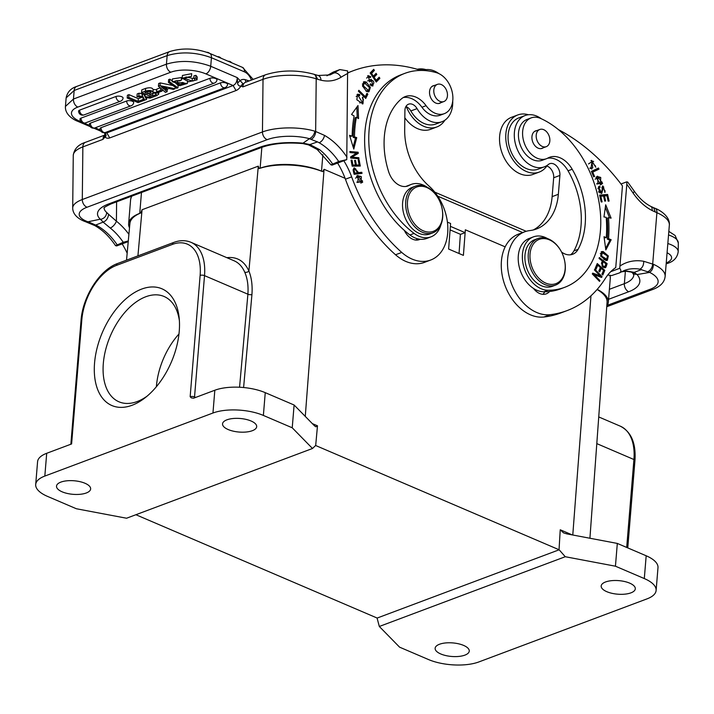 <?xml version="1.0" encoding="UTF-8"?>
<svg xmlns="http://www.w3.org/2000/svg" width="714" height="714" viewBox="0 0 714 714"><rect width="100%" height="100%" fill="white"/><g stroke="black" fill="none" stroke-linecap="round" stroke-linejoin="round"><path stroke-width="1.07" d="M142.068 209.737L140.765 212.986L139.757 213.361A43.59 17.306 -175.3 0 0 128.636 223.634A43.59 17.306 -175.3 0 0 129.502 227.766M140.765 212.986A46.731 18.555 -175.3 0 0 129.894 223.518L126.53 260.155M447.41 222.116L450.579 223.473L448.633 249.043L463.404 255.371L465.349 229.801L465.117 232.648L450.356 226.329M606.784 306.226A43.59 17.306 -175.3 0 0 608.319 302.29A43.59 17.306 -175.3 0 0 597.216 289.357M589.925 538.249L607.07 302.263A46.731 18.555 -175.3 0 0 597.082 289.509M345.085 178.304L324.058 169.298L322.648 171.637L321.514 171.155A43.59 17.306 -175.3 0 0 260.137 168.209L259.12 168.593L258.298 166.148L248.9 271.008A3.115 2.213 -23.3 0 1 244.706 272.141C247.419 278.281 248.49 285.636 247.901 294.204A3.115 1.249 -174.9 0 0 251.935 294.552C252.586 285.511 251.578 277.666 248.9 271.008C244.304 260.976 236.95 256.531 226.829 257.674M465.117 232.648L460.548 234.362L450.088 229.881M460.387 234.29L459.048 253.506M606.829 591.692A17.127 6.801 4.7 0 1 601.179 586.007A17.127 6.801 4.7 0 1 618.797 580.634A17.127 6.801 4.7 0 1 635.308 588.809A17.127 6.801 4.7 0 1 624.937 594.146A17.127 6.801 4.7 0 1 606.829 591.692M440.779 653.97A17.127 6.801 4.7 0 1 435.129 648.285A17.127 6.801 4.7 0 1 452.756 642.912A17.127 6.801 4.7 0 1 469.259 651.088A17.127 6.801 4.7 0 1 458.888 656.425A17.127 6.801 4.7 0 1 440.779 653.97M572.217 534.902L560.24 529.779L563.578 532.903L566.978 533.911L617.315 543.425L615.441 566.202L644.305 578.563A35.807 14.218 -175.3 0 1 656.121 590.451L657.987 567.666A35.807 14.218 4.7 0 0 646.179 555.778L644.305 578.563M135.892 514.723L377.072 618.012L379.312 626.473L399.581 647.161L428.445 659.522A35.807 14.218 -175.3 0 0 478.862 661.94L646.982 598.885A35.807 14.218 -175.3 0 0 656.121 590.451M379.312 626.473L565.265 556.724L559.151 549.789L315.633 445.5L312.5 448.49L126.556 518.23L76.371 508.752L47.517 496.391A35.807 14.218 -175.3 0 1 35.7 484.511L37.574 461.726A35.807 14.218 4.7 0 1 46.705 453.292L71.614 443.947L81.824 319.792A3.115 1.241 4.7 0 0 81.03 320.524L70.856 444.233M377.126 618.065L559.151 549.789M615.441 566.202L565.265 556.724M84.993 483.262A17.127 6.801 4.7 0 1 90.642 488.947A17.127 6.801 4.7 0 1 80.271 494.284A17.127 6.801 4.7 0 1 62.163 491.83A17.127 6.801 4.7 0 1 56.513 486.145A17.127 6.801 4.7 0 1 66.884 480.808A17.127 6.801 4.7 0 1 84.993 483.262M251.033 420.983A17.127 6.801 4.7 0 1 256.683 426.669A17.127 6.801 4.7 0 1 246.321 432.006A17.127 6.801 4.7 0 1 228.203 429.551A17.127 6.801 4.7 0 1 222.554 423.866A17.127 6.801 4.7 0 1 232.925 418.529A17.127 6.801 4.7 0 1 251.033 420.983M312.5 448.49L292.231 427.793L263.377 415.432A35.807 14.218 -175.3 0 0 212.959 413.013L44.83 476.068A35.807 14.218 -175.3 0 0 35.7 484.511M195.663 397.421L194.538 396.939A3.115 1.241 -175.3 0 0 190.156 396.725L191.316 397.868L193.512 398.225L214.825 390.237A35.807 14.218 4.7 0 1 265.251 392.655L294.106 405.008L314.446 425.767L315.856 426.811L317.489 425.821L312.321 423.607M244.706 272.141C242.296 266.625 238.788 262.85 234.174 260.815M179.241 331.278A63.51 37.539 113.2 0 1 145.165 397.725A63.51 37.539 113.2 0 1 94.908 378.634A63.51 37.539 113.2 0 1 130.698 295.06A63.51 37.539 113.2 0 1 179.196 318.248A63.51 37.539 113.2 0 1 179.241 331.278M294.106 405.008L292.231 427.793M315.677 445.554L317.489 425.821M560.24 529.779L559.035 549.771M617.315 543.425L646.179 555.778M322.648 171.637A46.731 18.555 -175.3 0 0 259.12 168.593M653.596 207.765L655.425 212.067L656.907 212.71A6.542 3.865 -66.8 0 0 655.122 208.336L653.64 207.703M649.481 272.373C651.944 270.901 653.248 268.205 653.399 264.296L643.725 261.288C643.733 265.197 642.43 267.83 639.815 269.187L649.472 272.418L637.075 274.569L634.193 272.346M634.255 272.355L641.538 269.553M636.959 274.354L634.88 274.203L632.765 273.034M634.237 272.373L626.901 271.061A6.542 4.534 -92.2 0 1 625.91 271.266A6.542 4.534 -92.2 0 0 625.91 271.266L621.287 271.864M517.775 114.954L511.545 117.292A30.515 21.42 69.4 0 0 499.639 136.169A30.515 21.42 69.4 0 0 509.6 165.934A30.515 21.42 69.4 0 0 532.974 174.421L539.204 172.092A30.515 21.42 -110.6 0 1 508.43 151.047A30.515 21.42 -110.6 0 1 517.775 114.954A30.515 21.42 -110.6 0 1 528.387 114.749M533.403 236.878L529.252 238.44A28.016 19.671 69.4 0 0 518.328 261.333A28.016 19.671 69.4 0 0 533.483 288.42A15.565 10.933 69.4 0 0 546.29 293.847A15.565 10.933 69.4 0 0 549.593 291.499A91.526 64.269 69.4 0 0 560.535 288.884L564.685 287.323A91.526 64.269 -110.6 0 1 547.959 290.25A28.016 19.671 -110.6 0 1 523.692 266.536A28.016 19.671 -110.6 0 1 533.403 236.878A28.016 19.671 -110.6 0 1 547.584 238.601M544.728 291.803A15.565 10.933 -110.6 0 1 542.917 294.32M542.328 146.468A9.184 6.453 -110.6 0 1 536.303 137.731A9.184 6.453 -110.6 0 1 539.802 129.475A9.184 6.453 -110.6 0 1 549.057 135.803A9.184 6.453 -110.6 0 1 546.246 146.673A9.184 6.453 -110.6 0 1 542.328 146.468M536.758 130.608A9.336 6.56 69.4 0 0 535.589 130.885A9.336 6.56 69.4 0 0 531.948 136.66A9.336 6.56 69.4 0 0 534.991 145.772A9.336 6.56 69.4 0 0 542.149 148.369A9.336 6.56 69.4 0 0 543.211 147.807M547.468 158.267A24.91 17.484 -110.6 0 1 568.041 170.807A70.981 49.837 -110.6 0 1 573.922 250.9A18.68 13.12 -110.6 0 1 570.477 254.809M561.57 252.069A18.68 13.12 69.4 0 0 572.655 254.273A18.68 13.12 69.4 0 0 578.072 249.347A70.981 49.837 69.4 0 0 572.2 169.254A24.91 17.484 69.4 0 0 549.539 157.294A24.91 17.484 69.4 0 0 547.906 158.044A21.795 15.306 -110.6 0 1 546.478 158.704A21.795 15.306 -110.6 0 1 524.495 143.666A21.795 15.306 -110.6 0 1 531.171 117.89A21.795 15.306 -110.6 0 1 540.784 118.506A91.526 64.269 -110.6 0 1 599.608 205.909A91.526 64.269 -110.6 0 1 564.685 287.323M533.483 288.42A28.016 19.671 69.4 0 0 543.809 291.803A91.526 64.269 69.4 0 0 549.593 291.499M565.149 268.999A23.66 16.609 -110.6 0 1 541.194 280.325A23.66 16.609 -110.6 0 1 533.483 243.885A23.66 16.609 -110.6 0 1 561.561 252.051A23.66 16.609 -110.6 0 1 564.319 259.405A23.66 16.609 -110.6 0 1 565.149 268.999M564.319 259.405L564.363 259.61A24.91 17.484 -110.6 0 1 565.238 269.705A24.91 17.484 -110.6 0 1 555.519 285.118A24.91 17.484 -110.6 0 1 530.395 267.937A24.91 17.484 -110.6 0 1 538.026 238.476A24.91 17.484 -110.6 0 1 561.463 251.872L561.561 252.051M538.026 238.476L534.697 239.717A24.91 17.484 69.4 0 0 527.075 269.178A24.91 17.484 69.4 0 0 552.199 286.359L555.519 285.118M531.171 117.89L527.012 119.452A21.795 15.306 69.4 0 0 520.345 145.228A21.795 15.306 69.4 0 0 542.328 160.257L546.478 158.704M598.403 191.95L599.653 191.477A2.829 1.981 -110.6 0 1 600.046 187.246A2.829 1.981 -110.6 0 1 600.126 187.22L599.724 186.14A4.355 3.061 69.4 0 0 599.439 186.22A4.355 3.061 69.4 0 0 598.475 186.925L601.804 193.36L603.366 187.006L601.741 187.764M601.724 191.789L601.108 193.476M602.277 186.265L603.749 186.952M605.142 190.843L604.704 192.191M599.492 192.771A1.794 1.258 69.4 0 0 599.956 192.726L601.206 192.253A1.794 1.258 -110.6 0 1 599.635 191.495M598.564 186.827L598.876 187.684A2.829 1.981 69.4 0 0 598.805 187.711A2.829 1.981 69.4 0 0 597.921 188.585M603.366 187.006L605.053 192.405L602.83 185.899L601.875 191.013M601.911 191.022A1.794 1.258 -110.6 0 1 601.206 192.253M598.876 187.684L599.974 187.273M599.724 186.14L599.171 186.345M597.306 168.558L597.752 169.611L591.835 172.44M593.682 176.769L594.548 176.447L592.718 172.145L598.992 169.138L598.502 167.986L591.388 171.387L593.709 176.84L594.548 176.447M591.852 172.467L592.718 172.145M597.752 169.611L598.992 169.138M596.886 184.016L600.447 183.453L597.796 183.391L597.975 177.447L600.76 177.509L600.447 183.453M597.975 177.447L595.101 179.214M602.152 182.07L600.251 184.855M596.993 176.483L600.295 177.286M595.931 177.349L600.893 184.667L602.571 183.516L597.591 176.206L595.931 177.349M592.325 273.89L598.85 276.264L600.09 275.8L592.727 273.114L592.299 273.935L599.528 281.387L599.938 280.62L594.253 274.765L601.616 277.451L602.045 276.63L594.816 269.178L594.405 269.946L600.09 275.8M599.689 275.952L600.777 277.148M599.091 280.932L599.938 280.62M593.414 275.086L594.253 274.765M600.804 277.094L602.045 276.63M603.419 270.695L604.794 270.356L597.261 263.537L595.199 268.357L596.092 269.16L597.779 265.197L596.538 265.662L595.333 268.482M597.779 265.197L600.349 267.518L598.823 271.097L599.706 271.891L601.233 268.312L599.983 268.785L598.957 271.204M603.553 270.82L602.045 274.337M596.77 264.689L597.466 265.313M600.224 267.812L600.911 268.437M601.233 268.312L603.544 270.401L601.911 274.221L602.803 275.024L604.794 270.356M599.698 195.475L606.364 194.904L606.561 195.761M601.161 201.964L602.098 201.883L600.831 196.252L603.553 196.02L604.696 201.098L605.633 201.018L604.49 195.939L606.945 195.734L608.158 201.152L609.104 201.071L607.614 194.44L599.617 195.118L601.161 201.964M599.947 196.582L600.831 196.252M603.616 196.27L604.49 195.939M606.364 194.904L607.614 194.44M604.169 237.78L606.257 237.673A104.922 73.667 -110.6 0 0 606.195 217.324L603.964 216.958L605.695 204.775L611.104 218.136L608.498 217.708A108.028 75.854 69.4 0 1 608.56 238.654L607.319 239.119L609.926 240.234L605.624 248.427M608.498 217.708L607.257 218.172A108.028 75.854 -110.6 0 1 607.319 239.119M605.329 207.399L609.569 217.886M609.926 240.234L611.166 239.761L605.829 249.945L604.026 236.718L606.257 237.673M608.56 238.654L611.166 239.761M601.438 263.386L601.875 262.127L603.125 261.654L605.9 263.85A24.222 17.011 -110.6 0 1 604.99 266.376L603.053 267.072M604.99 266.358C602.652 266.581 602.027 265.01 603.125 261.654M605.829 264.1L605.874 264.135A47.892 33.629 -110.6 0 1 604.606 267.723L605.856 267.259A47.892 33.629 69.4 0 0 607.123 263.671L599.349 257.522L599.037 258.423L602.205 260.931C601.34 266.26 602.562 268.339 605.874 267.179M602.125 261.172L602.857 261.752M605.222 267.777L605.838 267.241M605.874 264.135L607.123 263.671M603.901 259.601L606.82 259.271L601.652 256.13L602.214 252.685L607.391 255.915L606.82 259.271M602.214 252.685L600.269 253.711M601.099 251.926L603.767 252.783M607.489 258.727L606.65 260.521M603.16 251.533L601.661 251.596L600.67 256.031L605.865 260.449L607.328 260.387L608.346 255.996L603.16 251.533L601.911 251.997M591.085 167.736L592.031 161.578L588.532 163.952M590.915 160.668L593.637 161.453M595.405 165.71L595.244 166.478M590.041 168.263A3.918 2.749 69.4 0 0 591.558 168.299L591.79 169.173M592.031 161.578L595.815 167.21L591.531 160.382L592.807 167.835A3.918 2.749 -110.6 0 1 591.085 167.719L589.835 168.183M592.807 167.835L591.558 168.299M541.337 118.756A27.4 19.233 -110.6 0 0 525.093 115.534A27.4 19.233 -110.6 0 0 516.704 147.941A27.4 19.233 -110.6 0 0 544.336 166.835A27.4 19.233 -110.6 0 0 548.334 164.506A9.336 6.56 69.4 0 1 549.7 163.711A9.336 6.56 69.4 0 1 556.858 166.308A9.336 6.56 69.4 0 1 559.901 175.421L558.348 194.306A56.04 39.35 69.4 0 1 536.473 228.98A56.04 39.35 69.4 0 1 529.833 230.577A43.59 30.604 -110.6 0 0 524.674 231.818L518.444 234.147A43.59 30.604 69.4 0 0 503.879 282.137A43.59 30.604 69.4 0 0 543.898 317.016A143.211 100.558 69.4 0 0 560.865 312.937L567.086 310.599A143.211 100.558 -110.6 0 1 550.119 314.678A43.59 30.604 -110.6 0 1 510.108 279.808A43.59 30.604 -110.6 0 1 524.674 231.818M533.296 229.962A56.04 39.35 -110.6 0 0 552.127 196.636L553.68 177.759A9.336 6.56 -110.6 0 0 546.835 166.014A30.515 21.42 -110.6 0 1 539.204 172.092M558.5 129.671A186.8 131.162 -110.6 0 1 622.456 185.917L615.745 267.572A62.27 43.724 69.4 0 0 605.374 278.371A143.211 100.558 -110.6 0 1 567.086 310.599M525.093 115.534L518.873 117.872A27.4 19.233 69.4 0 0 510.474 150.279A27.4 19.233 69.4 0 0 538.115 169.173L544.336 166.835M546.353 165.889A9.336 6.56 -110.6 0 1 546.835 166.014M610.702 271.695L619.743 268.303L626.821 184.283A186.8 131.162 -110.6 0 1 633.086 193.048A6.542 1.535 -34.3 0 0 634.13 190.995L627.758 182.124L626.74 181.847L621.01 183.998M619.743 268.303C621.385 270.383 621.225 271.945 619.279 272.98L611.514 275.604L607.766 274.988M639.815 269.187A55.728 39.127 69.4 0 0 624.313 270.481L619.279 272.98M626.821 184.283L626.74 181.847M433.817 90.044A9.184 6.453 -110.6 0 1 437.405 84.359A9.184 6.453 -110.6 0 1 446.669 90.696A9.184 6.453 -110.6 0 1 443.858 101.558A9.184 6.453 -110.6 0 1 439.94 101.361A9.184 6.453 -110.6 0 1 433.817 90.044M442.671 214.753A23.66 16.609 -110.6 0 1 419.6 228.73A23.66 16.609 -110.6 0 1 410.612 192.004A23.66 16.609 -110.6 0 1 438.994 199.733A23.66 16.609 -110.6 0 1 441.752 207.087A23.66 16.609 -110.6 0 1 442.671 214.753M357.616 172.77L354.778 173.109L354.242 170.86A4.9 3.436 -110.6 0 1 354.09 169.959L354.84 168.941L357.616 172.77L353.921 173.529M357.866 181.695L358.214 176.536L361.311 176.617L361.106 181.775L356.83 182.079M363.355 85.823L364.408 82.878L369.477 87.554L368.478 90.58L363.355 85.823L362.525 86.135M441.752 207.087L441.805 207.283A24.91 17.484 -110.6 0 1 442.769 215.36A24.91 17.484 -110.6 0 1 432.952 232.791A24.91 17.484 -110.6 0 1 413.87 225.856A24.91 17.484 -110.6 0 1 405.739 201.562A24.91 17.484 -110.6 0 1 415.459 186.149A24.91 17.484 -110.6 0 1 438.905 199.545L438.994 199.733M354.778 173.109L353.894 173.44M354.84 168.941L353.109 169.718M354.09 169.977L353.18 170.325M357.259 182.454L361.106 181.775M358.214 176.536L355.492 178.143M365.907 90.99L368.478 90.58M364.408 82.878L362.346 84.056M434.371 85.501A9.336 6.56 69.4 0 0 433.202 85.769A9.336 6.56 69.4 0 0 429.551 91.553A9.336 6.56 69.4 0 0 435.781 103.057A9.336 6.56 69.4 0 0 439.762 103.262A9.336 6.56 69.4 0 0 440.824 102.7M415.459 186.149L412.344 187.318A24.91 17.484 69.4 0 0 402.616 202.731A24.91 17.484 69.4 0 0 410.746 227.025A24.91 17.484 69.4 0 0 429.837 233.96L432.952 232.791M152.751 93.266L152.716 95.908L149.342 94.462L154.135 93.141A2.419 0.955 -175.3 0 1 156.339 94.266A3.026 1.205 -175.3 0 1 155.884 94.685L155.964 93.712M153.448 93.15A88.134 34.986 4.7 0 1 152.921 93.347M357.25 172.904L360.525 172.734L360.722 173.52M353.742 168.183L355.759 168.879M357.25 175.706L360.793 176.385M362.498 180.696L360.748 183.096M349.967 152.109L356.884 152.698L357.027 153.831L351.109 157.615L357.58 158.178L357.643 158.651M349.842 136.285L352.163 136.16A108.028 75.854 69.4 0 1 354.117 115.963L351.556 114.472L357.991 105.529L358.562 118.569L356.375 117.292L355.135 117.756A104.922 73.667 69.4 0 0 353.234 137.374L355.474 138.088L353.162 147.084M356.795 107.189L357.268 117.81M355.072 165.148L359.133 164.952L356.375 165.005L355.518 160.409L354.563 160.427L355.429 165.014L352.948 165.059L352.029 160.159L351.074 160.177L352.189 166.175L360.293 166.041L359.133 159.847L358.241 160.177M352.073 165.523L355.429 165.014M358.785 165.086L358.972 166.059M363.39 82.012L365.791 82.994M369.272 89.902L368.263 91.91M366.416 94.471L365.05 97.782M371.432 85.751L372.985 85.903L371.218 79.29L369.174 80.387L368.62 76.809L366.559 78.04M367.612 80.932L369.174 80.387M370.539 79.638L372.306 80.53M373.476 83.815L372.351 86.01M370.602 81.084L369.299 81.789M367.558 75.979L369.111 76.764M370.861 80.985A1.794 1.258 69.4 0 0 370.584 81.048L371.833 80.575A1.794 1.258 -110.6 0 1 373.297 81.182A1.794 1.258 -110.6 0 1 373.761 83.074M370.495 85.064A2.829 1.981 69.4 0 0 371.414 85.028L372.663 84.555A2.829 1.981 -110.6 0 1 370.477 83.752L370.013 84.529A4.355 3.061 69.4 0 0 371.432 85.742M378.241 78.165L378.634 78.745L375.93 81.557M375.171 74.318L375.555 74.89L373.145 77.398M372.77 70.284L373.163 70.865L370.566 73.56M357.009 94.56L358.508 95.007L359.749 94.543L357.589 94.203L356.848 99.799L362.989 103.833L362.917 97.113L362.293 97.845A3.918 2.749 -110.6 0 1 363.417 99.88L362.489 102.611L358.026 95.408L356.152 96.426M359.633 102.87L362.489 102.611M363.248 101.932L362.301 103.941M441.056 224.383A28.016 19.671 -110.6 0 1 430.926 236.878A28.016 19.671 -110.6 0 1 414.075 233.398A91.526 64.269 -110.6 0 1 368.951 145.022A91.526 64.269 -110.6 0 1 404.847 73.355A91.526 64.269 -110.6 0 1 436.54 72.703A21.795 15.306 -110.6 0 1 452.39 92.936A21.795 15.306 -110.6 0 1 444.295 113.669A21.795 15.306 -110.6 0 1 426.088 105.69A24.91 17.484 69.4 0 0 405.266 96.577A24.91 17.484 69.4 0 0 401.598 98.728A70.981 49.837 69.4 0 0 388.675 171.815A18.68 13.12 69.4 0 0 407.953 185.952A18.68 13.12 69.4 0 0 409.265 185.337A28.016 19.671 -110.6 0 1 411.246 184.408A28.016 19.671 -110.6 0 1 427.088 187.166M404.82 117.765A30.515 21.42 69.4 0 0 417.583 128.654A30.515 21.42 69.4 0 0 430.596 129.314L436.816 126.976A30.515 21.42 -110.6 0 1 423.813 126.316A30.515 21.42 -110.6 0 1 406.346 106.707A9.336 6.56 -110.6 0 1 410.836 110.965A27.4 19.233 69.4 0 0 435.727 124.057L441.957 121.728A27.4 19.233 -110.6 0 1 417.065 108.626A9.336 6.56 69.4 0 0 408.578 104.164A9.336 6.56 69.4 0 0 404.9 110.706L404.686 130.082A56.04 39.35 69.4 0 0 428.962 186.024A43.59 30.604 -110.6 0 1 447.839 227.766A43.59 30.604 -110.6 0 1 430.667 260.039A43.59 30.604 -110.6 0 1 401.759 252.435A143.211 100.558 -110.6 0 1 351.645 176.876A62.27 43.724 69.4 0 0 343.818 160.739M404.847 73.355L400.697 74.916A91.526 64.269 69.4 0 0 364.649 142.738A91.526 64.269 69.4 0 0 404.365 230.426A91.526 64.269 69.4 0 0 409.925 234.96A28.016 19.671 69.4 0 0 420.207 239.252A28.016 19.671 69.4 0 0 426.785 238.431L430.926 236.878M417.253 69.276A30.515 21.42 -110.6 0 1 425.999 69.633M444.947 120.148A30.515 21.42 -110.6 0 1 436.816 126.976M164.166 87.429L164.024 89.179L167.014 88.054A141.372 56.12 4.7 0 1 161.007 86.715A18.028 7.158 4.7 0 1 162.149 87.572L162.203 86.992M164.024 89.179L162.149 87.572M152.716 95.908A88.134 34.986 -175.3 0 0 155.893 94.685M148.012 91.446L147.816 93.811L144.88 92.552C149.244 91.017 151.288 90.99 151.011 92.481M150.038 91.437L149.904 93.025A156777.05 62231.615 4.7 0 1 147.816 93.811M149.904 93.025A6.212 2.463 -175.3 0 0 151.047 92.463L151.136 92.249M347.861 72.935A186.8 131.162 -110.6 0 1 353.118 70.775A186.8 131.162 -110.6 0 1 417.199 69.267A31.13 21.857 69.4 0 0 425.133 69.758A27.4 19.233 -110.6 0 1 438.914 73.613M452.73 100.969A27.4 19.233 -110.6 0 1 441.957 121.728M361.775 172.27L358.553 172.654L354.314 167.861L353.118 169.923A47.892 33.629 69.4 0 0 354.126 174.314L362.043 173.368L361.775 172.27L360.525 172.734M358.553 172.654L357.303 173.118M356.527 176.215L361.4 182.9L362.703 182.132L357.848 175.43L356.527 176.215M356.884 152.698L358.125 152.234L349.887 151.52L350.021 152.573L356.491 153.135L350.583 156.928L350.726 158.053L358.963 158.758L358.83 157.714L357.58 158.178M351.109 157.615L358.267 153.358L358.125 152.234M358.83 157.714L352.359 157.151M357.027 153.831L358.267 153.358M355.474 138.088L356.723 137.615L353.778 149.074L349.548 135.33L352.163 136.16M356.723 137.615L354.483 136.901L353.234 137.374M354.483 136.901A104.922 73.667 -110.6 0 1 356.375 117.292M359.133 159.847L358.178 159.865L359.133 164.952M355.135 165.47L356.375 165.005M354.626 160.748L355.518 160.409M352.047 165.398L352.948 165.059M351.127 160.489L352.029 160.159M366.211 81.985L363.979 81.673L362.462 85.894L366.63 91.463L368.924 91.785L370.379 87.438L366.211 81.985L364.97 82.449M364.318 97.068L365.309 96.693L358.847 90.294L358.392 91.196L365.729 98.461L367.844 94.186L366.603 94.659M367.844 94.186L366.978 93.329L365.309 96.693M368.62 76.809L370.307 77.594L370.798 76.791L369.843 77.148M370.798 76.791L368.156 75.604L369.843 81.673L371.851 80.62M373.734 83.056A2.829 1.981 -110.6 0 1 372.663 84.555M373.163 70.865L374.404 70.4L373.69 69.329L370.182 72.98L376.26 82.048L379.884 78.281L378.634 78.745M379.884 78.281L379.161 77.21L376.18 80.307L374.109 77.219L376.796 74.426L376.091 73.364L373.404 76.157L371.539 73.381L374.404 70.4M375.314 80.637L376.18 80.307M373.243 77.549L374.109 77.219M375.555 74.89L376.796 74.426M372.529 76.487L373.404 76.157M370.664 73.703L371.539 73.381M358.026 95.408L359.606 95.694L359.749 94.543M403.267 97.541A24.91 17.484 -110.6 0 1 421.938 107.252A21.795 15.306 69.4 0 0 440.154 115.222L444.295 113.669M411.246 184.408L407.105 185.961A28.016 19.671 69.4 0 0 405.945 186.452M337.597 163.078A62.27 43.724 -110.6 0 1 345.424 179.214A143.211 100.558 69.4 0 0 395.529 254.764A43.59 30.604 69.4 0 0 424.437 262.377L430.667 260.039M404.365 230.426A15.565 10.933 69.4 0 0 419.413 239.601A15.565 10.933 69.4 0 0 420.207 239.252M417.19 238.663A15.565 10.933 -110.6 0 1 416.039 240.082M168.941 88.474L164.97 89.964L167.094 91.749L165.434 92.365L158.437 86.242L160.016 85.653L175.073 88.75L173.315 89.411L168.941 88.474M138.329 98.657L138.105 101.388L142.987 99.558L144.514 100.219L138.079 102.629L127.181 97.97L128.734 97.381L128.957 94.65L138.329 98.657L142.166 97.22M138.105 101.388L128.734 97.381M150.136 98.104A824.715 327.36 4.7 0 1 145.415 97.532L146.522 99.46L144.737 100.13L143.318 97.345L136.963 96.649L138.793 95.962A107.859 42.813 4.7 0 1 142.889 96.479A27.935 11.085 4.7 0 1 142.657 96.024L142.024 94.748L143.791 94.087L144.978 96.667L151.948 97.425L150.136 98.104M168.406 82.36L169.637 81.896L177.956 87.822L176.715 88.286L168.406 82.36L168.629 79.629L169.861 79.165L172.252 80.869M177.322 83.431L172.19 81.646L181.249 80.307L179.874 80.923C175.778 80.45 174.091 80.923 174.814 82.333L187.327 83.484L180.044 85.635A5.293 2.097 4.7 0 1 177.358 84.948L185.221 83.395L182.757 82.494A27.712 10.996 -175.3 0 0 179.357 83.092M179.384 83.11A10.585 4.204 4.7 0 1 177.313 83.422M174.448 81.833L174.814 82.333L174.903 81.226M145.406 91.133L141.586 92.561L152.484 97.229L156.589 95.685L158.651 94.257L158.231 93.498A3.811 1.508 4.7 0 0 152.93 92.383C152.305 90.41 149.762 90.009 145.299 91.169M141.586 92.561L141.809 89.83L145.638 88.393C150.047 87.286 152.555 87.706 153.153 89.652L152.93 92.383M195.77 78.094L197.046 79.834L188.657 81.78L182.195 78.192L191.468 76.389L184.203 78.21L192.146 81.075A4.489 1.785 -175.3 0 0 194.842 79.79A4.828 1.919 -175.3 0 0 193.797 78.495L195.77 78.094L195.993 75.363L194.021 75.764L193.797 78.495M156.571 91.856L160.552 90.366L162.114 91.035L158.124 92.525L156.571 91.856L156.794 89.125L160.248 87.831M346.772 159.633L332.162 165.112L330.966 164.845L338.704 161.48L346.772 159.633L347.602 70.891L339.864 69.57L333.277 72.069L326.95 75.693A6.542 4.605 -121.9 0 1 327.53 75.407L326.923 75.773M346.968 157.205A62.27 43.724 69.4 0 0 324.549 135.41C323.692 138.98 321.907 141.434 319.194 142.773L317.507 141.881M318.194 75.505A6.542 4.213 -76.7 0 1 320.988 80.218L317.623 79.245L315.365 74.783M330.011 74.925L333.777 73.06A193.333 135.749 -110.6 0 1 339.864 69.57M160.016 85.653L160.239 82.913L158.66 83.511L158.437 86.242M167.317 89.08L167.094 91.749M175.207 87.206L175.073 88.75M160.239 82.913L172.824 85.51M79.629 110.117A4.043 2.838 69.4 0 0 84.065 114.9A4.043 4.043 0 0 1 78.594 111.125A4.034 1.598 4.7 0 1 79.629 110.117L116.07 96.452A4.034 1.598 4.7 0 1 120.621 96.363A4.034 1.598 4.7 0 1 123.076 98.113A4.043 4.043 0 0 1 120.505 101.236A4.043 2.838 -110.6 0 1 116.07 96.452M81.012 118.131A4.043 2.838 69.4 0 0 85.448 122.915A4.043 4.043 0 0 1 79.977 119.131A4.034 1.598 4.7 0 1 81.012 118.131L126.69 100.995A4.034 1.598 4.7 0 1 131.242 100.906A4.034 1.598 4.7 0 1 133.697 102.655A4.043 4.043 0 0 1 131.126 105.779A4.043 2.838 -110.6 0 1 126.69 100.995M90.401 123.129A4.043 2.838 69.4 0 0 94.837 127.922A4.043 4.043 0 0 1 89.366 124.138A4.034 1.598 4.7 0 1 90.401 123.129L209.952 78.29A4.034 1.598 4.7 0 1 214.512 78.201A4.034 1.598 4.7 0 1 216.967 79.959A4.043 4.043 0 0 1 214.396 83.074A4.043 2.838 -110.6 0 1 209.952 78.29M101.022 127.672A4.043 2.838 69.4 0 0 105.458 132.465A4.043 4.043 0 0 1 99.987 128.681A4.034 1.598 4.7 0 1 101.022 127.672L220.572 82.833A4.034 1.598 4.7 0 1 225.133 82.744A4.034 1.598 4.7 0 1 227.587 84.502A4.043 4.043 0 0 1 225.008 87.626A4.043 2.838 -110.6 0 1 220.572 82.833M128.957 94.65L127.404 95.239L127.181 97.97M144.549 99.764L144.514 100.219M142.987 99.558L143.166 97.327M146.665 97.684L146.522 99.46M145.183 94.105L144.978 96.667M143.791 94.087L143.835 93.525M142.184 92.82L142.024 94.748M142.122 93.614A107.859 42.813 -175.3 0 0 139.016 93.231L137.186 93.918L136.963 96.649M138.793 95.962L139.016 93.231M178.17 85.234L177.956 87.822M175.912 83.467L177.393 84.52M169.637 81.896L169.861 79.165M172.19 81.646L172.413 78.915L181.472 77.567L181.249 80.307M178.696 84.332L178.786 83.226M177.483 83.404L177.358 84.948M182.329 78.835L181.356 78.942M158.321 92.454L158.231 93.498M156.732 89.893A3.811 1.508 -175.3 0 0 153.207 89.643M193.833 78.04A4.489 1.785 4.7 0 1 192.369 78.344L192.146 81.075M192.369 78.344L185.926 76.996M182.195 78.192L182.418 75.461L191.691 73.658L191.468 76.389M197.046 79.834L197.269 77.094L195.993 75.363M162.23 89.562L162.114 91.035M160.552 90.366L160.73 88.25M303.031 143.157L309.367 138.739L317.498 141.899L309.894 144.549L303.031 143.175A43.59 14.994 -179.4 0 0 259.7 147.289A6.542 4.587 -110.6 0 0 262.056 147.271C273.06 143.443 286.707 142.22 302.995 143.594L303.62 143.202M246.196 82.039A3.74 2.329 -72.4 0 1 245.375 79.718A10.273 7.211 69.4 0 0 240.136 80.646L237.244 77.612C237.102 81.619 235.718 84.261 233.103 85.528L205.882 73.881A24.91 9.889 4.7 0 0 170.807 72.212A6.542 4.587 -110.6 0 1 166.442 64.153L167.147 55.612L74.158 90.482L73.462 99.032L166.442 64.153C180.553 59.967 195.315 60.672 210.728 66.268L211.424 57.727C196.038 52.131 181.276 51.426 167.147 55.612A6.542 4.587 -110.6 0 1 169.7 51.56C182.623 47.642 195.939 48.24 209.639 53.345A6.542 3.865 113.2 0 1 211.424 57.727L244.367 71.819A11.835 8.309 -110.6 0 1 251.39 80.084M330.966 164.845L317.177 149.476A6.542 3.017 128.7 0 0 319.47 149.556L309.894 144.567M237.557 83.083L240.118 80.62L242.867 83.627L242.885 86.885L240.93 86.064C239.065 86.242 237.949 85.252 237.583 83.101L237.244 77.612L210.728 66.268A6.542 3.865 113.2 0 1 205.882 73.881M104.788 132.822L106.868 132.875L233.103 85.528L236.031 90.544A10.915 6.81 107.6 0 0 240.93 86.064L242.867 83.627M309.367 138.695C312.214 137.365 314.062 134.875 314.928 131.224L315.65 131.474A6.542 4.052 -71.7 0 1 311.134 139.239M104.788 135.41L104.985 137.052L102.995 139.355L104.824 135.365L104.699 132.84M106.823 132.893L109.715 137.927A10.915 6.81 107.6 0 1 104.985 137.052C106.511 135.937 106.431 134.544 104.744 132.884M103.182 222.072L100.335 219.18L87.911 221.804L89.536 222.357A6.542 4.052 108.3 0 1 87.554 222.447A6.542 4.052 108.3 0 1 87.394 222.393M86.144 221.867L87.902 221.759M116.614 201.83L116.409 221.197L108.564 214.298C108.135 218.207 106.341 220.813 103.182 222.108L95.837 224.972M86.082 221.956L96.14 226.142L97.532 225.919L89.536 222.357M100.442 219.403C104.19 218.609 106.288 216.315 106.734 212.522L108.564 214.262M128.234 241.6L116.721 245.919L115.516 245.652C109.653 236.852 102.905 230.265 95.301 225.874L95.23 225.829M128.297 240.939L123.254 242.287L115.516 245.652M103.137 222.116L110.251 228.025A6.542 3.017 128.7 0 0 116.409 221.197A62.27 43.724 69.4 0 1 128.904 234.29M122.148 243.885A62.27 43.724 -110.6 0 1 127.172 253.211M179.392 320.747A57.29 33.853 -66.8 0 0 164.068 296.48A57.29 33.853 -66.8 0 0 110.393 335.812A57.29 33.853 -66.8 0 0 118.97 401.803A57.29 33.853 -66.8 0 0 147.102 396.145M156.384 386.72A57.29 33.853 113.2 0 1 178.982 333.965M139.757 213.361L141.47 192.503M128.636 223.634L130.6 199.715A43.59 17.306 4.7 0 1 131.929 196.082M609.943 275.524A43.59 17.306 4.7 0 1 610.291 278.371L608.319 302.29M505.173 246.857L465.349 229.801M437.727 196.163L522.71 232.55M321.514 171.155L322.871 154.67M596.806 443.617L633.925 459.521L626.696 547.442M598.743 416.94L620.323 426.187A49.81 29.435 113.2 0 1 633.925 459.521A3.115 1.241 4.7 0 1 634.951 460.548L627.767 547.897M137.927 255.88L142.059 209.737L258.298 166.148M263.377 415.432L265.251 392.655M214.825 390.237L212.959 413.013M81.03 320.524C82.628 296.712 99.71 269.713 117.685 263.475A3.115 2.187 -110.6 0 0 116.462 265.394A46.696 27.596 -66.8 0 0 81.824 319.792M116.462 265.394L172.511 244.375A3.115 2.187 69.4 0 1 173.725 242.448L117.685 263.475M194.574 397.832A3.115 1.839 113.2 0 1 194.538 396.939L204.516 275.631A3.115 1.241 4.7 0 0 200.125 275.417A46.696 27.596 -66.8 0 0 172.511 244.375M239.556 387.238L247.901 294.204L204.516 275.631A49.81 29.435 -66.8 0 0 190.915 242.287C185.604 240.1 179.874 240.154 173.725 242.448M200.125 275.417L190.156 396.725M44.83 476.068L46.705 453.292M251.935 294.552L243.608 387.523M261.851 147.352L260.137 168.209M305.271 416.405L324.058 169.298M590.969 295.783L572.78 535.009M609.39 289.304L624.366 283.681A6.542 4.587 -110.6 0 0 628.722 291.74L608.569 299.3M647.857 271.659A6.542 3.891 -67.5 0 0 652.694 264.002L656.907 212.71A37.672 14.958 -175.3 0 1 669.339 225.222L665.127 276.479A37.672 14.958 4.7 0 0 653.399 264.278M631.31 272.016L634.193 272.382M650.757 206.364A6.542 3.686 117.1 0 1 652.105 210.532L655.425 212.058M633.086 193.048C638.521 200.937 644.858 206.765 652.105 210.532M573.922 250.9L578.072 249.347M543.809 291.803L547.959 290.25M572.2 169.254L568.041 170.807M596.672 183.81L597.796 183.391M601.322 183.98L602.571 183.516M600.858 256.433L601.652 256.13M552.127 196.636L558.348 194.306M559.901 175.421L553.68 177.759M550.119 314.678L543.898 317.016M621.376 271.811A55.728 39.127 -110.6 0 1 626.901 271.061M643.725 261.288A62.27 43.724 69.4 0 0 620.1 265.938M625.384 271.284L624.366 283.681A37.048 14.717 -175.3 0 0 633.818 274.952L632.533 272.793M628.722 291.74A43.59 17.306 -175.3 0 0 637.075 274.595M607.373 305.315L650.177 289.259A31.13 12.361 4.7 0 0 649.526 272.355M606.748 306.734L652.962 289.402A6.542 4.587 -110.6 0 1 650.177 289.259M668.831 231.381L675.132 235.495L678.3 242.93A31.443 10.817 -179.4 0 0 668.536 234.951M667.831 243.519A31.443 10.817 0.6 0 1 678.202 251.694C677.363 257.531 673.837 261.422 667.617 263.368A6.542 4.587 -110.6 0 1 666.189 263.564M667.072 252.756A24.91 8.568 0.6 0 1 666.233 262.993M353.359 171.19L354.242 170.86M410.836 110.965L417.065 108.626M362.703 182.132L361.454 182.597M426.088 105.69L421.938 107.252M414.075 233.398L409.925 234.96M409.265 185.337L406.552 186.354M395.529 254.764L401.759 252.435M345.424 179.214L351.645 176.876M333.643 71.909A193.333 135.749 69.4 0 0 327.53 75.407L333.777 73.06A6.542 4.614 58.1 0 1 341.006 77.264A186.8 131.162 -110.6 0 1 347.861 73.39M169.7 51.56L76.71 86.439A6.542 4.587 69.4 0 0 74.158 90.482L66.143 97.889L65.438 106.44L73.462 99.032A6.542 4.587 69.4 0 0 77.817 107.082A24.91 9.889 4.7 0 0 79.682 121.21A6.542 3.865 113.2 0 1 77.603 121.246L90.259 126.655M338.704 161.48A55.728 39.127 69.4 0 0 319.194 142.773M320.988 80.218C328.351 81.896 335.027 80.914 341.006 77.264M170.807 72.212L77.817 107.082M177.607 82.369L177.759 80.566M145.638 88.393L145.415 91.133M324.549 135.41L315.65 131.474L316.213 78.817A37.672 12.959 -179.4 0 0 263.02 79.334A6.542 4.587 -110.6 0 1 265.599 74.756C281.066 69.936 297.14 69.758 313.83 74.22A6.542 4.079 107.6 0 1 316.213 78.817L317.623 79.263M245.375 79.718L249.168 80.923M244.367 71.819A6.542 3.865 -66.8 0 0 242.582 67.437L209.639 53.345M319.47 149.556A55.728 39.127 -110.6 0 1 332.474 163.818M265.599 74.756L245.464 82.306A6.542 4.587 69.4 0 0 242.885 86.885L263.02 79.334L262.457 131.956A37.672 12.959 0.6 0 1 314.928 131.215M105.136 134.946L85.439 142.327A6.542 4.587 69.4 0 0 82.86 146.905L102.995 139.355A6.542 4.587 -110.6 0 1 105.092 135.008M79.682 121.21L80.959 121.755M84.243 123.165L89.589 125.45M95.114 127.815L100.21 129.993M105.734 132.358L106.913 132.866M267.268 139.632A6.542 4.587 -110.6 0 1 262.457 131.956L82.297 199.527A6.542 4.587 69.4 0 0 87.108 207.212L267.268 139.632A31.13 10.71 0.6 0 1 309.412 138.677M308.725 144.853L309.885 144.54M236.031 90.544L109.715 137.927M100.335 219.198A43.59 14.994 -179.4 0 1 108.599 203.963L259.7 147.289M87.858 221.768A31.13 10.71 0.6 0 1 87.108 207.212M108.599 203.963A6.542 4.587 69.4 0 0 110.956 203.945L262.056 147.271M86.064 221.911C83.6 221.108 72.819 217.172 72.703 208.024A37.672 12.959 0.6 0 1 82.297 199.527L82.86 146.905A37.672 12.959 -179.4 0 0 73.265 155.402C74.194 148.949 78.245 144.594 85.439 142.327M104.101 208.006A37.048 12.745 -179.4 0 0 106.734 212.522M123.254 242.287A55.728 39.127 69.4 0 0 110.251 228.025M97.532 225.919A55.728 39.127 -110.6 0 1 117.034 244.625M620.323 426.187C631.23 431.791 636.103 443.251 634.951 460.548M234.112 260.788L190.915 242.287M526.218 231.3L434.79 192.146M610.291 278.371L610.158 275.55M130.6 199.715L131.447 196.261M632.783 273.043L631.247 272.043M631.265 272.088L625.91 271.258M653.596 207.676L650.731 206.355C644.572 203.16 639.039 198.046 634.13 190.995M540.98 148.646L546.246 146.673M534.527 131.447L539.802 129.475M600.046 187.246L598.805 187.711M652.962 289.402C660.441 286.528 664.493 282.217 665.127 276.479M655.122 208.336C659.441 209.791 670.366 216.351 669.339 225.222M667.617 263.368L666.162 263.912M678.202 251.694L678.3 242.93M438.592 103.53L443.858 101.558M432.14 86.332L437.405 84.359M370.566 81.101L371.807 80.637M371.833 80.575L370.593 81.048M406.65 232.371L405.623 232.755M353.118 70.775L347.852 72.757M315.365 74.693L318.132 75.488L330.029 74.908M65.438 106.44C64.787 115.427 75.229 120.416 77.603 121.246M84.065 114.9L120.505 101.236M85.448 122.915L131.126 105.779M94.837 127.922L214.396 83.074M225.008 87.626L105.458 132.465M187.55 80.753L187.327 83.484M158.874 91.526L158.651 94.257M313.83 74.22L315.302 74.684M76.71 86.439C70.829 88.304 67.303 92.124 66.143 97.889M209.55 53.309A4.043 4.043 0 0 0 206.881 52.283M231.613 62.752A4.043 4.043 0 0 0 228.105 61.243M220.992 58.209A4.043 4.043 0 0 0 217.484 56.701M93.766 128.163L100.879 131.206M242.582 67.437L253.158 79.424M308.698 144.915L302.941 143.585M317.177 149.476L308.68 144.96M110.956 203.945C105.663 206.489 103.351 207.881 104.03 208.122M72.703 208.024L73.265 155.402"/></g></svg>
